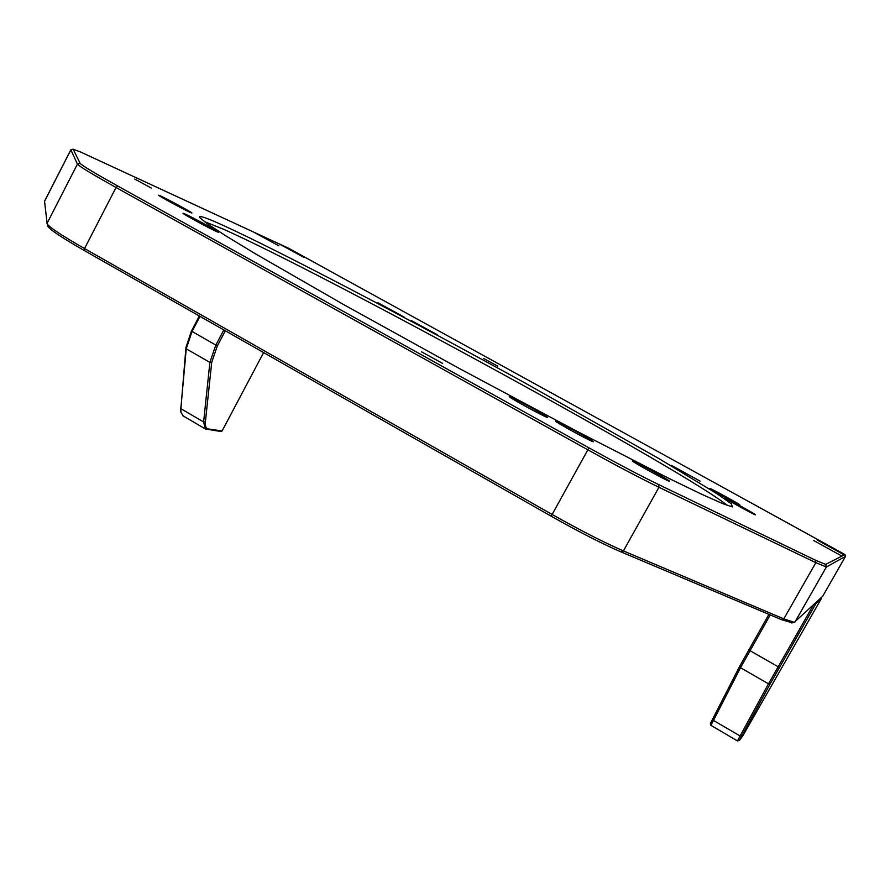 <?xml version="1.0" encoding="UTF-8"?>
<svg xmlns="http://www.w3.org/2000/svg" width="890" height="890" viewBox="0 0 890 890"><rect width="100%" height="100%" fill="white"/><g stroke="black" fill="none" stroke-linecap="round" stroke-linejoin="round"><path stroke-width="1.33" d="M222.211 224.947C278.392 250.524 409.066 319.109 524.9 382.934L658.945 458.606L717.207 493.906L731.28 503.773L732.515 506.944L722.102 503.384L700.819 493.861L668.702 478.297L575.875 430.738L459.44 368.549L344.452 305.036L255.519 253.873L225.927 235.917L207.348 223.791L199.672 217.538C198.214 215.013 205.724 217.483 222.211 224.947M727.152 505.364C689.383 473.502 325.762 274.665 223.323 229.153L204.211 221.521M151.244 188.035L134.746 179.068L151.244 188.035M755.499 514.865L755.543 514.854C756.567 514.698 726.006 497.877 724.838 497.944L724.76 497.955C723.57 498 754.709 515.143 755.499 514.865M593.118 441.729L593.419 441.752C594.82 441.462 559.543 422.049 555.939 421.115L555.549 421.07C553.914 421.237 590.059 441.117 593.118 441.729M739.768 504.93L739.835 504.919C740.825 504.786 711.166 488.476 709.864 488.432L709.775 488.432C708.618 488.476 738.834 505.097 739.768 504.93M669.269 481.201L669.436 481.19C670.76 480.889 635.193 461.287 632.59 460.875L632.367 460.864C630.799 461.031 667.222 481.101 669.269 481.201M442.642 363.42L421.459 351.795L442.642 363.42M547.05 417.321L547.472 417.388C548.885 417.099 514.031 397.941 509.848 396.695L509.336 396.606C507.678 396.762 543.412 416.398 547.05 417.321M190.382 212.488L191.884 213.033C193.063 212.988 166.986 198.793 160.222 195.8L158.587 195.188C157.274 195.166 183.974 209.695 190.382 212.488M404.116 317.051L377.66 302.6L404.116 317.051M700.063 481.101L671.327 465.314L700.063 481.101M437.569 334.907L411.202 320.5L437.569 334.907M217.149 231.823L218.629 232.335C219.93 232.245 191.717 216.871 184.675 213.834L183.029 213.255C181.593 213.277 210.507 229.019 217.149 231.823M497.777 366.213L483.704 358.514L497.777 366.213M303.59 257.21L279.772 244.227L303.59 257.21M278.893 245.863L254.095 232.357L278.893 245.863M844.955 554.548L288.694 248.299L80.345 151.901L73.169 149.231L80.111 163.315C81.724 165.351 94.284 172.927 117.791 186.055L588.935 447.837C617.093 463.412 640.277 475.649 658.511 484.516L815.374 560.177L825.653 564.416L841.929 556.094L813.727 540.564L841.918 556.094L844.232 554.915L817.254 540.052L844.232 554.915L844.955 554.548L845.5 556.384L826.398 566.975L815.863 562.669L658.945 487.275C640.244 478.197 616.436 465.659 587.534 449.65L116.034 187.49C91.904 174.006 79.043 166.219 77.43 164.116L70.844 149.798M792.267 622.833L781.453 619.651L620.92 551.856C602.319 543.835 579.067 531.942 551.166 516.189L84.472 250.646C62.589 238.086 50.441 230.076 48.06 226.594L47.893 226.082M70.833 149.832L44.544 201.185L47.17 223.935C49.595 227.462 62.055 235.672 84.528 248.555L551.811 514.287C580.48 530.451 604.343 542.666 623.423 550.921L783.79 618.873L794.281 622.31L822.683 596.278L845.5 556.384M225.326 330.791L217.338 345.932L211.731 362.286L205.39 421.838C205 426.154 205.968 428.524 208.316 428.958L222.088 430.96L220.942 431.517L205.334 428.936L203.61 421.971L209.884 362.397L215.781 345.186L223.813 329.934M180.703 411.147L185.954 347.456L191.417 331.102L199.338 316.006M199.983 316.373L191.995 331.581L186.244 348.802L180.837 408.644L180.893 412.17L183.162 415.93M222.088 430.96L263.618 352.574M815.44 603.008L815.741 603.91L770.328 683.587L739.356 740.447L742.905 735.674L821.292 598.67L815.741 603.91M821.292 598.67L821.058 597.78M739.356 740.447L737.454 740.914L768.482 683.809L813.46 604.855M710.398 723.47L739.824 666.031L768.915 614.356M770.239 614.912L740.502 667.711L710.943 725.361M794.892 622.132L826.398 566.975L825.653 564.416M781.453 619.651L783.79 618.873L815.863 562.669L815.374 560.177M620.92 551.856L623.423 550.921L658.945 487.275L658.511 484.516M551.166 516.189L588.935 447.837M84.472 250.646L84.528 248.555L116.034 187.49L117.791 186.055M47.003 223.479L77.43 164.116L80.111 163.315M44.5 201.385L70.844 149.921L73.169 149.231M191.417 331.102L217.338 345.932M211.731 362.286L209.884 362.397L186.244 348.802L185.954 347.456M205.39 421.838L203.61 421.971L180.837 408.644L180.559 407.309M208.316 428.958L206.703 429.458M748.679 649.911L779.384 667.478M770.328 683.587L768.482 683.809L740.502 667.711L739.824 666.031M741.793 735.719L740.013 735.952L713.224 720.277L712.578 718.631M73.147 149.153L71.089 149.765M791.7 622.989L794.281 622.31M48.06 226.594L47.17 223.935M180.614 410.668L180.893 412.17M205.334 428.936L182.728 415.675M710.376 723.403L710.899 725.294M737.454 740.914L710.899 725.339"/></g></svg>

